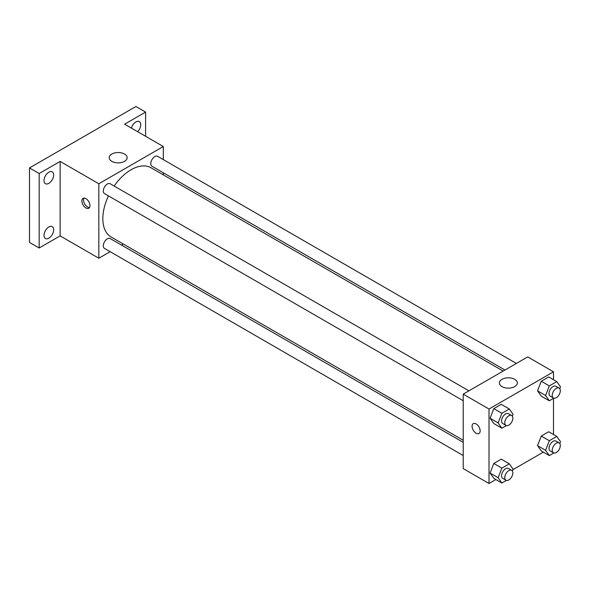 <?xml version="1.0" encoding="UTF-8"?>
<svg xmlns="http://www.w3.org/2000/svg" width="590" height="590" viewBox="0 0 590 590"><rect width="100%" height="100%" fill="white"/><g stroke="black" fill="none" stroke-linecap="round" stroke-linejoin="round"><path stroke-width="0.89" d="M110.153 251.694L98.832 258.228L60.136 235.889L39.176 247.992L29.5 242.409L29.5 167.936L135.914 106.502L145.59 112.085L145.59 136.29M123.376 244.061L121.555 245.108M48.845 238.161A6.844 3.953 -60 0 1 45.43 238.5A6.844 3.953 -60 0 1 44.383 233.02A6.844 3.953 -60 0 1 48.845 226.988A6.844 3.953 -60 0 1 52.267 226.656A6.844 3.953 -60 0 1 53.314 232.136A6.844 3.953 -60 0 1 48.845 238.161M48.845 183.35A6.844 3.953 -60 0 1 45.43 183.689A6.844 3.953 -60 0 1 44.383 178.209A6.844 3.953 -60 0 1 48.845 172.184A6.844 3.953 -60 0 1 52.267 171.845A6.844 3.953 -60 0 1 53.314 177.325A6.844 3.953 -60 0 1 48.845 183.35M60.136 235.889L60.136 161.417L39.176 173.519L29.5 167.936M39.176 247.992L39.176 173.519M98.832 258.228L98.832 183.763L60.136 161.417M98.832 183.763L163.319 146.527L124.63 124.188L145.59 112.085M111.834 161.358A8.968 5.177 180 0 1 109.209 157.7A8.968 5.177 180 0 1 118.177 152.522A8.968 5.177 180 0 1 127.145 157.7A8.968 5.177 180 0 1 121.606 162.479A8.968 5.177 180 0 1 111.834 161.358M131.4 128.096A6.844 3.953 -60 0 1 135.914 121.916A6.844 3.953 -60 0 1 139.336 121.577A6.844 3.953 -60 0 1 137.654 131.703M108.457 195.902A39.95 23.062 120 0 0 102.83 218.691A39.95 23.062 120 0 0 111.104 236.974L463.216 440.265M503.159 371.073L151.047 167.781A39.95 23.062 120 0 0 114.158 186.027M163.319 146.527L163.319 159.602M163.319 172.767L163.319 174.869M516.383 363.44L157.663 156.335A5.701 3.289 120 0 0 153.267 157.862A5.701 3.289 120 0 0 150.782 163.6A5.701 3.289 120 0 0 151.962 166.21L504.981 370.026M463.216 442.367L110.19 238.552A5.701 3.289 120 0 0 105.802 240.078A5.701 3.289 120 0 0 103.309 245.816A5.701 3.289 120 0 0 104.496 248.419L463.216 455.532M463.216 400.721L104.496 193.616A5.701 3.289 -60 0 1 104.489 187.03A5.701 3.289 -60 0 1 110.19 183.741L468.917 390.846M89.96 205.637A5.701 3.289 60 0 1 88.78 208.248A5.701 3.289 60 0 1 83.079 204.951A5.701 3.289 60 0 1 83.079 198.373A5.701 3.289 60 0 1 87.475 199.899A5.701 3.289 60 0 1 89.96 205.637M89.474 207.569A5.701 3.289 60 0 1 84.709 204.015A5.701 3.289 60 0 1 84.009 198.107M495.866 479.545L489.014 483.498L463.216 468.608L463.216 394.135L527.711 356.898L553.501 371.796L553.501 379.709M543.331 452.139L512.769 469.78M541.266 396.141L537.542 390.838L541.266 381.243L548.715 376.944L541.266 381.243L537.542 390.838L541.266 396.141L549.327 400.794L545.602 395.492L549.327 385.897L556.776 381.597L560.5 386.893L559.785 388.736M493.8 478.35L490.076 473.055L493.8 463.46L501.249 459.16L493.8 463.46L490.076 473.055L493.8 478.35L501.861 483.003L498.137 477.708L501.861 468.113L509.31 463.814L513.034 469.109L512.319 470.953M553.501 398.383L553.501 434.52M489.014 483.498L489.014 409.032L553.501 371.796M541.266 450.944L537.542 445.649L541.266 436.054L548.715 431.755L541.266 436.054L537.542 445.649L541.266 450.944L549.327 455.605L545.602 450.303L549.327 440.708L556.776 436.408L560.5 441.704L559.785 443.547M493.8 423.539L490.076 418.244L493.8 408.649L501.249 404.349L493.8 408.649L490.076 418.244L493.8 423.539L501.861 428.2L498.137 422.897L501.861 413.302L509.31 409.003L513.034 414.298L512.319 416.142M489.014 409.032L463.216 394.135M502.016 386.627A8.968 5.177 180 0 1 499.391 382.969A8.968 5.177 180 0 1 508.359 377.792A8.968 5.177 180 0 1 517.327 382.969A8.968 5.177 180 0 1 511.788 387.748A8.968 5.177 180 0 1 502.016 386.627M480.142 430.906A5.701 3.289 60 0 1 478.962 433.517A5.701 3.289 60 0 1 473.261 430.221A5.701 3.289 60 0 1 473.261 423.642A5.701 3.289 60 0 1 477.657 425.169A5.701 3.289 60 0 1 480.142 430.906M478.969 433.51A5.701 3.289 60 0 1 473.269 430.221A5.701 3.289 60 0 1 473.269 423.642M506.39 425.582L501.861 428.2M511.663 415.522L508.44 413.664A5.701 3.289 120 0 0 504.044 415.19A5.701 3.289 120 0 0 501.559 420.928A5.701 3.289 120 0 0 502.739 423.539L505.962 425.397A5.701 3.289 120 0 0 511.663 422.108A5.701 3.289 120 0 0 511.663 415.522A5.701 3.289 120 0 0 507.267 417.049A5.701 3.289 120 0 0 504.782 422.787A5.701 3.289 120 0 0 505.962 425.397M498.137 422.897L490.076 418.244M501.861 413.302L493.8 408.649M509.31 409.003L501.249 404.349M553.863 398.176L549.327 400.794M559.128 388.117L555.905 386.258A5.701 3.289 120 0 0 551.51 387.785A5.701 3.289 120 0 0 549.025 393.523A5.701 3.289 120 0 0 550.205 396.133L553.427 397.992A5.701 3.289 120 0 0 559.128 394.703A5.701 3.289 120 0 0 559.128 388.117A5.701 3.289 120 0 0 554.733 389.651A5.701 3.289 120 0 0 552.247 395.381A5.701 3.289 120 0 0 553.427 397.992M545.602 395.492L537.542 390.838M549.327 385.897L541.266 381.243M556.776 381.597L548.715 376.944M506.39 480.393L501.861 483.003M511.663 470.333L508.44 468.475A5.701 3.289 120 0 0 504.044 470.001A5.701 3.289 120 0 0 501.559 475.739A5.701 3.289 120 0 0 502.739 478.35L505.962 480.208A5.701 3.289 120 0 0 511.663 476.919A5.701 3.289 120 0 0 511.663 470.333A5.701 3.289 120 0 0 507.267 471.86A5.701 3.289 120 0 0 504.782 477.598A5.701 3.289 120 0 0 505.962 480.208M498.137 477.708L490.076 473.055M501.861 468.113L493.8 463.46M509.31 463.814L501.249 459.16M553.863 452.987L549.327 455.605M559.128 442.928L555.905 441.069A5.701 3.289 120 0 0 551.51 442.596A5.701 3.289 120 0 0 549.025 448.334A5.701 3.289 120 0 0 550.205 450.944L553.427 452.803A5.701 3.289 120 0 0 559.128 449.514A5.701 3.289 120 0 0 559.128 442.928A5.701 3.289 120 0 0 554.733 444.454A5.701 3.289 120 0 0 552.247 450.192A5.701 3.289 120 0 0 553.427 452.803M545.602 450.303L537.542 445.649M549.327 440.708L541.266 436.054M556.776 436.408L548.715 431.755"/></g></svg>

